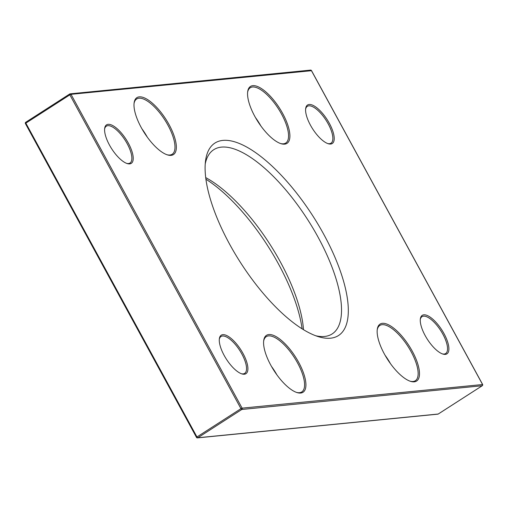 <?xml version="1.0" encoding="UTF-8"?>
<svg xmlns="http://www.w3.org/2000/svg" width="508" height="508" viewBox="0 0 508 508"><rect width="100%" height="100%" fill="white"/><g stroke="black" fill="none" stroke-linecap="round" stroke-linejoin="round"><path stroke-width="0.76" d="M482.562 384.537L242.113 408.146L240.951 408.673A0.972 0.368 57.3 0 0 241.808 409.473A0.972 0.883 -95.6 0 0 242.113 408.146L71.006 94.323A0.972 0.883 -95.6 0 0 69.793 93.967A0.972 0.368 57.3 0 0 69.723 93.993A0.972 0.368 57.3 0 0 69.85 94.85L71.006 94.323L311.461 70.701M310.502 70.11A0.972 0.883 84.4 0 1 311.404 70.587L482.505 384.41A0.972 0.883 84.4 0 1 482.206 385.743A0.972 0.368 57.3 0 0 482.27 385.718A0.972 0.368 57.3 0 0 482.333 385.642M25.495 123.59L25.851 123.139A0.972 0.368 -122.7 0 1 25.73 122.282A0.972 0.368 -122.7 0 1 25.794 122.257L69.672 94.043M196.596 437.413A0.972 0.883 -95.6 0 0 197.815 437.763A0.972 0.368 -122.7 0 1 196.958 436.963L196.596 437.413M438.328 413.957A0.972 0.368 -122.7 0 1 438.277 414.007A0.972 0.368 -122.7 0 1 438.207 414.033A0.972 0.883 84.4 0 1 437.845 414.16L197.453 437.89M205.899 179.203A114.364 43.028 -122.7 0 1 278.479 263.969A114.364 43.028 -122.7 0 1 302.101 328.797M224.149 355.39A22.873 8.604 57.3 0 0 241.96 373.926A22.873 8.604 57.3 0 0 240.836 349.802A22.873 8.604 57.3 0 0 219.354 338.766A22.873 8.604 57.3 0 0 224.149 355.39M384.365 353.981A33.826 12.725 57.3 0 0 410.705 381.394A33.826 12.725 57.3 0 0 409.035 345.719A33.826 12.725 57.3 0 0 377.266 329.4A33.826 12.725 57.3 0 0 384.365 353.981M109.468 145.053A22.873 8.604 57.3 0 0 127.286 163.589A22.873 8.604 57.3 0 0 126.155 139.465A22.873 8.604 57.3 0 0 104.673 128.429A22.873 8.604 57.3 0 0 109.468 145.053M254.775 116.3A33.826 12.725 57.3 0 0 281.115 143.713A33.826 12.725 57.3 0 0 279.444 108.039A33.826 12.725 57.3 0 0 247.682 91.719A33.826 12.725 57.3 0 0 254.775 116.3M229.521 244.031A114.364 43.028 57.3 0 0 318.592 336.721A114.364 43.028 57.3 0 0 312.947 216.097A114.364 43.028 57.3 0 0 205.53 160.909A114.364 43.028 57.3 0 0 229.521 244.031M310.471 125.209A22.873 8.604 57.3 0 0 328.282 143.745A22.873 8.604 57.3 0 0 327.152 119.621A22.873 8.604 57.3 0 0 305.67 108.585A22.873 8.604 57.3 0 0 310.471 125.209M141.211 127.508A33.826 12.725 57.3 0 0 167.551 154.927A33.826 12.725 57.3 0 0 165.881 119.247A33.826 12.725 57.3 0 0 134.112 102.927A33.826 12.725 57.3 0 0 141.211 127.508M425.145 335.547A22.873 8.604 57.3 0 0 442.963 354.082A22.873 8.604 57.3 0 0 441.833 329.959A22.873 8.604 57.3 0 0 420.351 318.922A22.873 8.604 57.3 0 0 425.145 335.547M270.796 365.195A33.826 12.725 57.3 0 0 297.142 392.608A33.826 12.725 57.3 0 0 295.472 356.934A33.826 12.725 57.3 0 0 263.703 340.608A33.826 12.725 57.3 0 0 270.796 365.195M420.287 319.526A21.901 8.242 -122.7 0 1 421.989 316.681A21.901 8.242 -122.7 0 1 440.766 330.645A21.901 8.242 -122.7 0 1 445.681 353.524A21.901 8.242 -122.7 0 1 442.385 353.892M219.291 339.369A21.901 8.242 -122.7 0 1 220.993 336.525A21.901 8.242 -122.7 0 1 239.77 350.488A21.901 8.242 -122.7 0 1 244.685 373.367A21.901 8.242 -122.7 0 1 241.389 373.736M104.61 129.032A21.901 8.242 -122.7 0 1 106.312 126.187A21.901 8.242 -122.7 0 1 125.089 140.151A21.901 8.242 -122.7 0 1 130.004 163.03A21.901 8.242 -122.7 0 1 126.708 163.398M305.613 109.188A21.901 8.242 -122.7 0 1 307.308 106.343A21.901 8.242 -122.7 0 1 326.085 120.307A21.901 8.242 -122.7 0 1 331 143.186A21.901 8.242 -122.7 0 1 327.711 143.554M276.885 374.828A32.849 12.357 57.3 0 0 271.475 366.414M263.639 341.205A32.849 12.357 -122.7 0 1 266.243 336.671A32.849 12.357 -122.7 0 1 294.405 357.619A32.849 12.357 -122.7 0 1 301.777 391.928A32.849 12.357 -122.7 0 1 296.57 392.417M390.455 363.614A32.849 12.357 57.3 0 0 385.039 355.2M377.203 329.99A32.849 12.357 -122.7 0 1 379.806 325.457A32.849 12.357 -122.7 0 1 407.968 346.405A32.849 12.357 -122.7 0 1 415.341 380.721A32.849 12.357 -122.7 0 1 410.134 381.21M147.301 137.147A32.849 12.357 57.3 0 0 141.891 128.734M134.048 103.524A32.849 12.357 -122.7 0 1 136.652 98.99A32.849 12.357 -122.7 0 1 164.814 119.932A32.849 12.357 -122.7 0 1 172.187 154.248A32.849 12.357 -122.7 0 1 166.986 154.737M260.864 125.933A32.849 12.357 57.3 0 0 255.454 117.519M247.612 92.31A32.849 12.357 -122.7 0 1 250.215 87.776A32.849 12.357 -122.7 0 1 278.378 108.725A32.849 12.357 -122.7 0 1 285.75 143.04A32.849 12.357 -122.7 0 1 280.549 143.523M303.486 329.66A109.499 41.199 57.3 0 0 280.264 261.728A109.499 41.199 57.3 0 0 205.689 177.584M205.232 163.925A109.499 41.199 -122.7 0 1 213.735 149.708A109.499 41.199 -122.7 0 1 307.613 219.526A109.499 41.199 -122.7 0 1 332.188 333.908A109.499 41.199 -122.7 0 1 315.722 335.75M25.851 123.139L69.85 94.85L240.951 408.673L196.958 436.963L25.851 123.139M197.815 437.763L241.808 409.473L482.206 385.743L438.207 414.033L197.815 437.763M70.091 93.847A0.972 0.972 0 0 0 69.742 93.98M482.251 385.731A0.972 0.972 0 0 0 482.6 384.435L311.499 70.612A0.972 0.972 0 0 0 310.483 70.117M25.749 122.269A0.972 0.972 0 0 0 25.413 123.59M69.723 93.993L25.73 122.282M196.513 437.413A0.972 0.972 0 0 0 197.517 437.883M25.4 123.565L196.501 437.388M437.909 414.153A0.972 0.972 0 0 0 438.258 414.02M438.277 414.007L482.27 385.718M70.155 93.84L310.547 70.11"/></g></svg>
